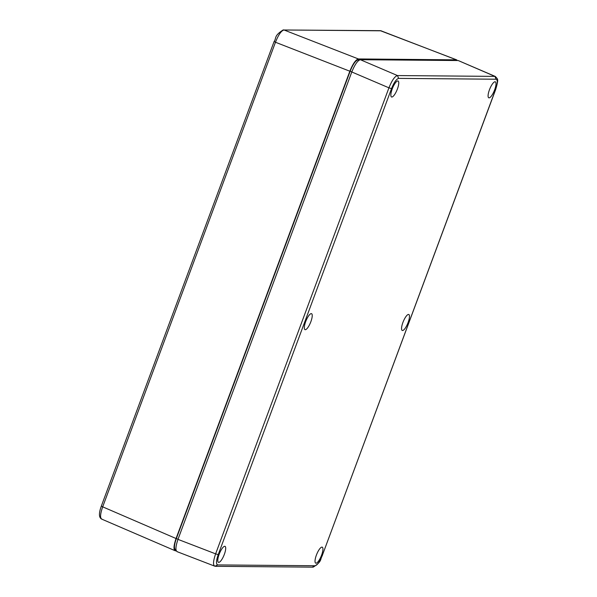 <?xml version="1.0" encoding="UTF-8"?>
<svg xmlns="http://www.w3.org/2000/svg" width="597" height="597" viewBox="0 0 597 597"><rect width="100%" height="100%" fill="white"/><g stroke="black" fill="none" stroke-linecap="round" stroke-linejoin="round"><path stroke-width="0.9" d="M176.257 550.867L175.443 550.859C173.339 550.061 173.54 545.949 176.048 538.531L349.842 71.215C352.857 63.797 355.7 59.707 358.387 58.946L456.653 59.849L380.296 30.671L284.015 29.984C281.314 30.648 278.471 34.738 275.471 42.253L274.217 41.469M283.306 29.85C273.568 36.007 276.62 38.148 274.113 41.506L101.326 506.099L102.691 506.846C100.102 514.345 99.9 518.457 102.087 519.181M175.443 550.859L101.662 519.091C98.833 517.584 98.721 513.248 101.326 506.099M456.653 59.849L457.339 60.536M175.787 549.904C173.824 549.21 174.011 545.427 176.346 538.569L350.17 71.177C352.939 64.319 355.551 60.566 358.013 59.909L359.513 59.924M224.741 546.285A8.634 2.425 112.2 0 0 219.338 553.815A8.634 2.425 112.2 0 0 218.465 562.314A8.634 2.425 112.2 0 0 223.994 555.247A8.634 2.425 112.2 0 0 224.987 546.33A8.634 2.425 112.2 0 0 224.741 546.285M321.97 547.106A8.634 2.425 112.2 0 0 316.574 554.643A8.634 2.425 112.2 0 0 315.694 563.135A8.634 2.425 112.2 0 0 321.231 556.068A8.634 2.425 112.2 0 0 322.216 547.15A8.634 2.425 112.2 0 0 321.97 547.106M408.497 314.44A8.634 2.425 112.2 0 0 403.102 321.97A8.634 2.425 112.2 0 0 402.221 330.469A8.634 2.425 112.2 0 0 407.758 323.402A8.634 2.425 112.2 0 0 408.751 314.485A8.634 2.425 112.2 0 0 408.497 314.44M397.796 80.946A8.634 2.425 112.2 0 0 392.401 88.483A8.634 2.425 112.2 0 0 391.52 96.975A8.634 2.425 112.2 0 0 397.05 89.908A8.634 2.425 112.2 0 0 398.042 80.991A8.634 2.425 112.2 0 0 397.796 80.946M311.268 313.619A8.634 2.425 112.2 0 0 305.865 321.149A8.634 2.425 112.2 0 0 304.992 329.641A8.634 2.425 112.2 0 0 310.522 322.574A8.634 2.425 112.2 0 0 311.515 313.656A8.634 2.425 112.2 0 0 311.268 313.619M495.032 81.774A8.634 2.425 112.2 0 0 489.63 89.304A8.634 2.425 112.2 0 0 488.749 97.796A8.634 2.425 112.2 0 0 494.286 90.737A8.634 2.425 112.2 0 0 495.279 81.811A8.634 2.425 112.2 0 0 495.032 81.774M496.092 79.222C497.846 79.953 497.682 83.379 495.585 89.498L322.268 555.531C319.753 561.71 317.38 565.113 315.149 565.747L217.696 564.926C215.957 564.225 216.121 560.799 218.203 554.643L391.52 88.617C394.035 82.438 396.408 79.028 398.632 78.394L496.092 79.222L494.928 76.386L495.398 76.498M391.52 88.617L388.938 87.826C391.968 80.334 394.818 76.244 397.475 75.565L398.632 78.394M214.696 566.143L215.592 566.314M217.696 564.926L215.017 566.187C212.868 565.478 213.069 561.374 215.621 553.859L218.203 554.643M495.585 89.498L495.689 89.468C498.891 78.207 497.898 79.677 495.361 76.476L458.235 60.543L360.342 59.707C357.655 60.469 354.812 64.558 351.797 71.976L177.981 539.367C175.473 546.785 175.272 550.897 177.376 551.695M176.048 538.531L102.691 506.846L275.471 42.253L349.842 71.215M358.387 58.946L284.015 29.984L381.005 30.805L456.257 59.775M358.909 60.29L358.013 59.909M350.17 71.177L351.842 71.864M176.346 538.569L178.018 539.248M322.268 555.531L495.689 89.468M458.235 60.543L494.928 76.386L397.475 75.565L360.342 59.707M351.797 71.976L388.938 87.826L215.621 553.859L177.981 539.367M322.373 555.494C319.865 558.852 322.917 560.993 313.179 567.15L215.718 566.322M312.47 567.016L315.149 565.747M381.386 30.88L380.296 30.671M176.011 550.061L175.428 549.837M176.981 551.621L214.621 566.12"/></g></svg>
